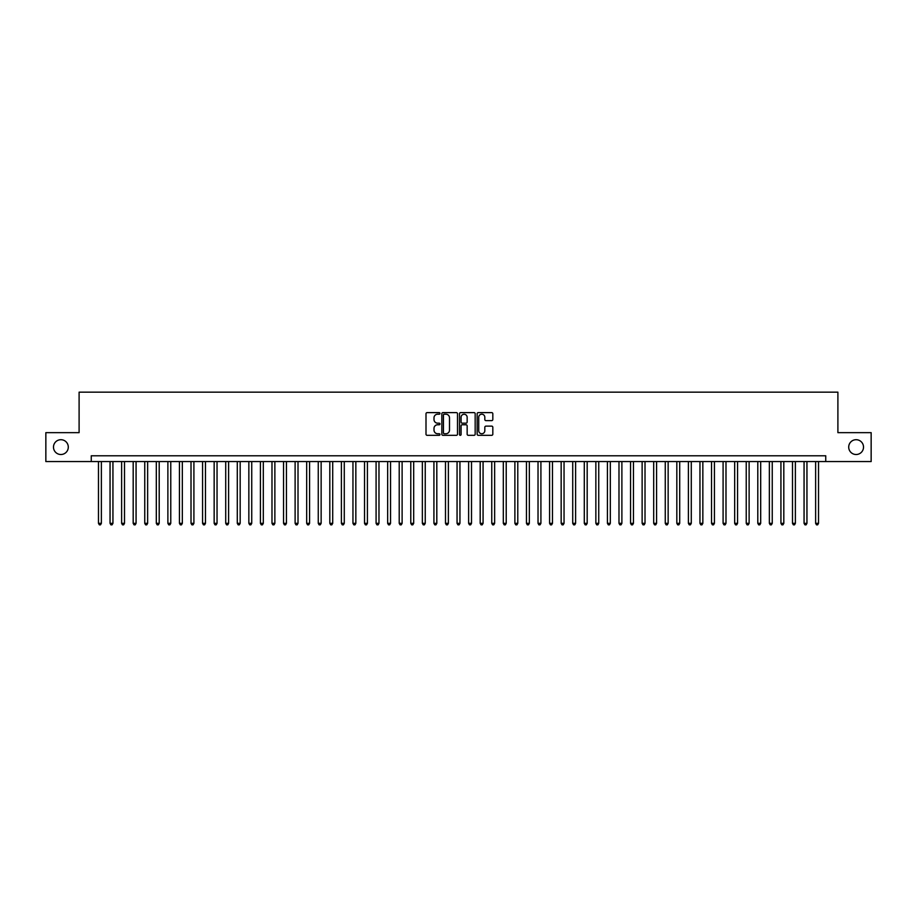 <?xml version="1.0" encoding="UTF-8"?>
<svg xmlns="http://www.w3.org/2000/svg" width="917" height="917" viewBox="0 0 917 917"><rect width="100%" height="100%" fill="white"/><g stroke="black" fill="none" stroke-linecap="round" stroke-linejoin="round"><path stroke-width="1.38" d="M439.988 413.418A0.791 0.791 0 0 0 439.197 412.616L427.139 412.616A1.135 1.135 0 0 0 426.004 413.75L426.004 434.188A1.135 1.135 0 0 0 427.139 435.323L439.197 435.323A0.791 0.791 0 0 0 439.988 434.532A0.791 0.791 0 0 0 439.197 433.741L437.638 433.741A3.634 3.634 0 0 1 434.005 430.107L434.005 428.399A3.634 3.634 0 0 1 437.638 424.766L439.197 424.766A0.791 0.791 0 0 0 439.988 423.975A0.791 0.791 0 0 0 439.197 423.173L437.638 423.173A3.634 3.634 0 0 1 434.005 419.55L434.005 417.843A3.634 3.634 0 0 1 437.638 414.209L439.197 414.209A0.791 0.791 0 0 0 439.988 413.418M848.706 447.106A7.405 7.405 0 0 0 856.111 454.511A7.405 7.405 0 0 0 863.516 447.106A7.405 7.405 0 0 0 856.111 439.702A7.405 7.405 0 0 0 848.706 447.106M53.484 447.106A7.405 7.405 0 0 0 60.889 454.511A7.405 7.405 0 0 0 68.294 447.106A7.405 7.405 0 0 0 60.889 439.702A7.405 7.405 0 0 0 53.484 447.106M491.684 420.628A1.135 1.135 0 0 0 492.819 419.493L492.819 413.75A1.135 1.135 0 0 0 491.684 412.616L478.284 412.616A1.135 1.135 0 0 0 477.149 413.75L477.149 434.188A1.135 1.135 0 0 0 478.284 435.323L491.684 435.323A1.135 1.135 0 0 0 492.819 434.188L492.819 427.265A1.135 1.135 0 0 0 491.684 426.13L485.953 426.13A1.135 1.135 0 0 0 484.818 427.265L484.818 430.703A3.038 3.038 0 0 1 481.78 433.741A3.038 3.038 0 0 1 478.743 430.703L478.743 417.246A3.038 3.038 0 0 1 481.78 414.209A3.038 3.038 0 0 1 484.818 417.246L484.818 419.493A1.135 1.135 0 0 0 485.953 420.628L491.684 420.628M91.253 461.56L45.85 461.56L45.85 432.652L79.103 432.652L79.103 392.167L837.897 392.167L837.897 432.652L871.15 432.652L871.15 461.56L825.747 461.56L825.747 455.783L91.253 455.783L91.253 461.56L825.747 461.56M457.503 413.75A1.135 1.135 0 0 0 456.368 412.616L442.968 412.616A1.135 1.135 0 0 0 441.834 413.75L441.834 434.188A1.135 1.135 0 0 0 442.968 435.323L456.368 435.323A1.135 1.135 0 0 0 457.503 434.188L457.503 413.75M460.632 412.616L474.032 412.616A1.135 1.135 0 0 1 475.166 413.75L475.166 434.188A1.135 1.135 0 0 1 474.032 435.323L468.289 435.323A1.135 1.135 0 0 1 467.154 434.188L467.154 425.901A1.135 1.135 0 0 0 466.019 424.766L462.214 424.766A1.135 1.135 0 0 0 461.079 425.901L461.079 434.532A0.791 0.791 0 0 1 460.288 435.323A0.791 0.791 0 0 1 459.497 434.532L459.497 413.75A1.135 1.135 0 0 1 460.632 412.616M444.218 414.209A0.791 0.791 0 0 0 443.427 415L443.427 432.939A0.791 0.791 0 0 0 444.218 433.741L445.868 433.741A3.634 3.634 0 0 0 449.502 430.107L449.502 417.843A3.634 3.634 0 0 0 445.868 414.209L444.218 414.209M467.154 417.304A3.038 3.038 0 0 0 464.117 414.266A3.038 3.038 0 0 0 461.079 417.304L461.079 422.038A1.135 1.135 0 0 0 462.214 423.173L466.019 423.173A1.135 1.135 0 0 0 467.154 422.038L467.154 417.304M98.474 461.56L98.474 523.332L101.374 523.332L101.374 461.56M101.374 523.332L100.503 524.833L99.345 524.833L98.474 523.332M110.051 461.56L110.051 523.332L112.94 523.332L112.94 461.56M112.94 523.332L112.069 524.833L110.911 524.833L110.051 523.332M121.617 461.56L121.617 523.332L124.506 523.332L124.506 461.56M124.506 523.332L123.635 524.833L122.477 524.833L121.617 523.332M133.183 461.56L133.183 523.332L136.071 523.332L136.071 461.56M136.071 523.332L135.2 524.833L134.042 524.833L133.183 523.332M144.748 461.56L144.748 523.332L147.637 523.332L147.637 461.56M147.637 523.332L146.766 524.833L145.62 524.833L144.748 523.332M156.314 461.56L156.314 523.332L159.203 523.332L159.203 461.56M159.203 523.332L158.343 524.833L157.185 524.833L156.314 523.332M167.88 461.56L167.88 523.332L170.768 523.332L170.768 461.56M170.768 523.332L169.909 524.833L168.751 524.833L167.88 523.332M179.445 461.56L179.445 523.332L182.334 523.332L182.334 461.56M182.334 523.332L181.474 524.833L180.317 524.833L179.445 523.332M191.011 461.56L191.011 523.332L193.911 523.332L193.911 461.56M193.911 523.332L193.04 524.833L191.882 524.833L191.011 523.332M202.577 461.56L202.577 523.332L205.477 523.332L205.477 461.56M205.477 523.332L204.606 524.833L203.448 524.833L202.577 523.332M214.154 461.56L214.154 523.332L217.042 523.332L217.042 461.56M217.042 523.332L216.171 524.833L215.014 524.833L214.154 523.332M225.72 461.56L225.72 523.332L228.608 523.332L228.608 461.56M228.608 523.332L227.737 524.833L226.579 524.833L225.72 523.332M237.285 461.56L237.285 523.332L240.174 523.332L240.174 461.56M240.174 523.332L239.303 524.833L238.145 524.833L237.285 523.332M248.851 461.56L248.851 523.332L251.739 523.332L251.739 461.56M251.739 523.332L250.868 524.833L249.722 524.833L248.851 523.332M260.417 461.56L260.417 523.332L263.305 523.332L263.305 461.56M263.305 523.332L262.445 524.833L261.288 524.833L260.417 523.332M271.982 461.56L271.982 523.332L274.871 523.332L274.871 461.56M274.871 523.332L274.011 524.833L272.853 524.833L271.982 523.332M283.548 461.56L283.548 523.332L286.436 523.332L286.436 461.56M286.436 523.332L285.577 524.833L284.419 524.833L283.548 523.332M295.114 461.56L295.114 523.332L298.014 523.332L298.014 461.56M298.014 523.332L297.142 524.833L295.985 524.833L295.114 523.332M306.679 461.56L306.679 523.332L309.579 523.332L309.579 461.56M309.579 523.332L308.708 524.833L307.55 524.833L306.679 523.332M318.256 461.56L318.256 523.332L321.145 523.332L321.145 461.56M321.145 523.332L320.274 524.833L319.116 524.833L318.256 523.332M329.822 461.56L329.822 523.332L332.711 523.332L332.711 461.56M332.711 523.332L331.839 524.833L330.682 524.833L329.822 523.332M341.388 461.56L341.388 523.332L344.276 523.332L344.276 461.56M344.276 523.332L343.405 524.833L342.247 524.833L341.388 523.332M352.953 461.56L352.953 523.332L355.842 523.332L355.842 461.56M355.842 523.332L354.971 524.833L353.824 524.833L352.953 523.332M364.519 461.56L364.519 523.332L367.408 523.332L367.408 461.56M367.408 523.332L366.548 524.833L365.39 524.833L364.519 523.332M376.085 461.56L376.085 523.332L378.973 523.332L378.973 461.56M378.973 523.332L378.113 524.833L376.956 524.833L376.085 523.332M387.65 461.56L387.65 523.332L390.539 523.332L390.539 461.56M390.539 523.332L389.679 524.833L388.521 524.833L387.65 523.332M399.216 461.56L399.216 523.332L402.116 523.332L402.116 461.56M402.116 523.332L401.245 524.833L400.087 524.833L399.216 523.332M410.782 461.56L410.782 523.332L413.682 523.332L413.682 461.56M413.682 523.332L412.81 524.833L411.653 524.833L410.782 523.332M422.359 461.56L422.359 523.332L425.247 523.332L425.247 461.56M425.247 523.332L424.376 524.833L423.218 524.833L422.359 523.332M433.924 461.56L433.924 523.332L436.813 523.332L436.813 461.56M436.813 523.332L435.942 524.833L434.784 524.833L433.924 523.332M445.49 461.56L445.49 523.332L448.379 523.332L448.379 461.56M448.379 523.332L447.507 524.833L446.35 524.833L445.49 523.332M457.056 461.56L457.056 523.332L459.944 523.332L459.944 461.56M459.944 523.332L459.073 524.833L457.927 524.833L457.056 523.332M468.621 461.56L468.621 523.332L471.51 523.332L471.51 461.56M471.51 523.332L470.65 524.833L469.493 524.833L468.621 523.332M480.187 461.56L480.187 523.332L483.076 523.332L483.076 461.56M483.076 523.332L482.216 524.833L481.058 524.833L480.187 523.332M491.753 461.56L491.753 523.332L494.641 523.332L494.641 461.56M494.641 523.332L493.782 524.833L492.624 524.833L491.753 523.332M503.318 461.56L503.318 523.332L506.218 523.332L506.218 461.56M506.218 523.332L505.347 524.833L504.19 524.833L503.318 523.332M514.884 461.56L514.884 523.332L517.784 523.332L517.784 461.56M517.784 523.332L516.913 524.833L515.755 524.833L514.884 523.332M526.461 461.56L526.461 523.332L529.35 523.332L529.35 461.56M529.35 523.332L528.479 524.833L527.321 524.833L526.461 523.332M538.027 461.56L538.027 523.332L540.915 523.332L540.915 461.56M540.915 523.332L540.044 524.833L538.887 524.833L538.027 523.332M549.592 461.56L549.592 523.332L552.481 523.332L552.481 461.56M552.481 523.332L551.61 524.833L550.452 524.833L549.592 523.332M561.158 461.56L561.158 523.332L564.047 523.332L564.047 461.56M564.047 523.332L563.176 524.833L562.029 524.833L561.158 523.332M572.724 461.56L572.724 523.332L575.612 523.332L575.612 461.56M575.612 523.332L574.753 524.833L573.595 524.833L572.724 523.332M584.289 461.56L584.289 523.332L587.178 523.332L587.178 461.56M587.178 523.332L586.318 524.833L585.161 524.833L584.289 523.332M595.855 461.56L595.855 523.332L598.744 523.332L598.744 461.56M598.744 523.332L597.884 524.833L596.726 524.833L595.855 523.332M607.421 461.56L607.421 523.332L610.321 523.332L610.321 461.56M610.321 523.332L609.45 524.833L608.292 524.833L607.421 523.332M618.986 461.56L618.986 523.332L621.886 523.332L621.886 461.56M621.886 523.332L621.015 524.833L619.858 524.833L618.986 523.332M630.564 461.56L630.564 523.332L633.452 523.332L633.452 461.56M633.452 523.332L632.581 524.833L631.423 524.833L630.564 523.332M642.129 461.56L642.129 523.332L645.018 523.332L645.018 461.56M645.018 523.332L644.147 524.833L642.989 524.833L642.129 523.332M653.695 461.56L653.695 523.332L656.583 523.332L656.583 461.56M656.583 523.332L655.712 524.833L654.555 524.833L653.695 523.332M665.261 461.56L665.261 523.332L668.149 523.332L668.149 461.56M668.149 523.332L667.278 524.833L666.132 524.833L665.261 523.332M676.826 461.56L676.826 523.332L679.715 523.332L679.715 461.56M679.715 523.332L678.855 524.833L677.697 524.833L676.826 523.332M688.392 461.56L688.392 523.332L691.28 523.332L691.28 461.56M691.28 523.332L690.421 524.833L689.263 524.833L688.392 523.332M699.958 461.56L699.958 523.332L702.846 523.332L702.846 461.56M702.846 523.332L701.986 524.833L700.829 524.833L699.958 523.332M711.523 461.56L711.523 523.332L714.423 523.332L714.423 461.56M714.423 523.332L713.552 524.833L712.394 524.833L711.523 523.332M723.089 461.56L723.089 523.332L725.989 523.332L725.989 461.56M725.989 523.332L725.118 524.833L723.96 524.833L723.089 523.332M734.666 461.56L734.666 523.332L737.555 523.332L737.555 461.56M737.555 523.332L736.683 524.833L735.526 524.833L734.666 523.332M746.232 461.56L746.232 523.332L749.12 523.332L749.12 461.56M749.12 523.332L748.249 524.833L747.091 524.833L746.232 523.332M757.797 461.56L757.797 523.332L760.686 523.332L760.686 461.56M760.686 523.332L759.815 524.833L758.657 524.833L757.797 523.332M769.363 461.56L769.363 523.332L772.252 523.332L772.252 461.56M772.252 523.332L771.38 524.833L770.234 524.833L769.363 523.332M780.929 461.56L780.929 523.332L783.817 523.332L783.817 461.56M783.817 523.332L782.958 524.833L781.8 524.833L780.929 523.332M792.494 461.56L792.494 523.332L795.383 523.332L795.383 461.56M795.383 523.332L794.523 524.833L793.365 524.833L792.494 523.332M804.06 461.56L804.06 523.332L806.949 523.332L806.949 461.56M806.949 523.332L806.089 524.833L804.931 524.833L804.06 523.332M815.626 461.56L815.626 523.332L818.526 523.332L818.526 461.56M818.526 523.332L817.655 524.833L816.497 524.833L815.626 523.332"/></g></svg>
